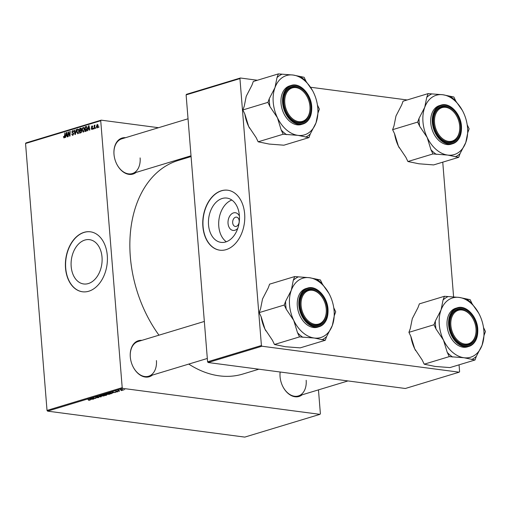 <?xml version="1.0" encoding="UTF-8"?>
<svg xmlns="http://www.w3.org/2000/svg" width="511" height="511" viewBox="0 0 511 511"><rect width="100%" height="100%" fill="white"/><g stroke="black" fill="none" stroke-linecap="round" stroke-linejoin="round"><path stroke-width="0.77" d="M237.813 228.264A8.923 6.145 97.5 0 1 228.04 223.441A8.923 6.145 97.5 0 1 232.122 213.541A8.923 6.145 97.5 0 1 239.416 216.051M239.174 220.816A4.708 3.238 -82.5 0 0 236.542 217.137A4.708 3.238 -82.5 0 0 232.677 222.783A4.708 3.238 -82.5 0 0 235.309 226.462A4.708 3.238 -82.5 0 0 239.174 220.816M239.384 215.553A22.343 15.381 -82.5 0 0 226.871 198.076A22.343 15.381 -82.5 0 0 208.533 224.897A22.343 15.381 -82.5 0 0 221.039 242.374A22.343 15.381 -82.5 0 0 239.384 215.553M231.828 200.037A22.343 15.381 -82.5 0 0 218.778 226.245A22.343 15.381 -82.5 0 0 226.335 241.76M244.648 213.879A30.245 20.823 -82.5 0 0 227.714 190.213A30.245 20.823 -82.5 0 0 202.88 226.52A30.245 20.823 -82.5 0 0 219.813 250.186A30.245 20.823 -82.5 0 0 244.648 213.879M227.81 190.226A30.245 20.823 -82.5 0 0 203.078 226.545A30.245 20.823 -82.5 0 0 219.915 250.198M71.176 266.48A22.343 15.381 97.5 0 1 89.514 239.659A22.343 15.381 97.5 0 1 102.021 257.142A22.343 15.381 97.5 0 1 83.683 283.963A22.343 15.381 97.5 0 1 71.176 266.48M107.284 255.462A30.245 20.823 -82.5 0 0 90.351 231.802A30.245 20.823 -82.5 0 0 65.523 268.109A30.245 20.823 -82.5 0 0 82.456 291.775A30.245 20.823 -82.5 0 0 107.284 255.462M90.447 231.815A30.245 20.823 -82.5 0 0 65.715 268.134A30.245 20.823 -82.5 0 0 82.552 291.787M302.148 394.811A18.818 13.037 -106.8 0 1 283.132 387.108A18.818 13.037 -106.8 0 1 280.085 377.029A18.818 13.037 -106.8 0 1 280.054 376.658A18.818 13.037 -106.8 0 1 280.13 372.002M280.188 372.014A18.147 12.571 73.2 0 0 280.073 376.863A18.147 12.571 73.2 0 0 280.092 377.124M152.399 375.093A18.818 13.037 -106.8 0 1 133.384 367.39A18.818 13.037 -106.8 0 1 130.331 357.31A18.818 13.037 -106.8 0 1 130.299 356.94A18.818 13.037 -106.8 0 1 141.879 340.358M204.336 321.445L138.111 341.495A18.147 12.571 73.2 0 0 130.318 357.144A18.147 12.571 73.2 0 0 130.343 357.406M136.092 172.424A18.818 13.037 -106.8 0 1 117.076 164.721A18.818 13.037 -106.8 0 1 114.023 154.641A18.818 13.037 -106.8 0 1 113.991 154.271A18.818 13.037 -106.8 0 1 125.572 137.683M188.035 118.776L121.803 138.826A18.147 12.571 73.2 0 0 114.01 154.475A18.147 12.571 73.2 0 0 114.036 154.737M258.853 369.204L242.891 374.033A111.577 77.27 -106.8 0 1 188.757 364.081M158.972 335.178A111.577 77.27 -106.8 0 1 130.318 256.682A111.577 77.27 -106.8 0 1 178.224 160.46L191.076 156.57M122.199 387.657L122.736 388.373L47.561 411.138L47.025 410.416L122.199 387.657L100.724 120.743L25.55 143.502L25.978 142.914L101.159 120.155L158.525 127.705M122.736 388.373L319.956 414.344L320.384 413.75L318.468 389.867M108.754 393.662C109.839 393.802 110.018 394.032 109.303 394.351L105.675 394.166L108.754 393.662M109.769 394.045L109.303 394.351L109.258 393.751M105.668 394.058L106.128 393.802M113.174 392.761L111.871 392.084L115.697 392.397L113.161 392.589M90.096 399.819L90.121 400.158L88.435 400.209L89.751 400.1L87.892 399.347L90.121 400.158L89.974 399.794M89.751 400.1L89.54 399.698M98.719 397.124L98.693 397.564L96.541 397.718L98.412 397.232L95.448 397.43L95.461 397.034L97.39 396.875L95.768 397.322L98.719 397.124L98.693 397.564L98.655 397.117M98.316 397.507L98.399 397.098M95.416 397.047L95.448 397.43L95.461 397.034M95.832 396.938L95.768 397.322M99.319 395.884L101.287 396.76L100.852 396.894L96.975 396.593L100.641 396.747L99.319 395.884M103.356 395.297C104.436 395.437 104.621 395.667 103.905 395.987L100.277 395.801L103.356 395.297M104.372 395.68L103.905 395.987L103.854 395.386M100.265 395.693L100.731 395.437M124.32 389.574L124.722 389.663L124.32 389.574M47.561 411.138L244.782 437.103L319.956 414.344M106.627 394.684L106.748 395.105L105.445 395.501L102.609 394.888L105.164 394.473L106.627 394.684L106.748 395.105L106.716 394.696M106.275 394.658L105.215 394.901L105.528 394.562M90.945 399.493L89.636 398.816L93.468 399.129L90.926 399.321M92.427 398.542L93.8 399.027L90.977 398.414L95.129 398.401L93.053 397.782L95.889 398.395L92.427 398.542M117.869 391.4L117.9 391.752L116.259 391.886L117.671 391.522L115.543 391.356L117.064 391.222L115.825 391.554L117.984 391.413L117.9 391.752L117.984 391.413M112.222 393.068L110.849 393.866L108.013 393.253L111.334 392.85L112.394 393.24M122.704 389.638L123.17 390.155L121.382 390.27L120.883 389.74L122.704 389.638M123.515 389.925L123.17 390.155L123.132 389.714M120.519 389.963L120.883 389.74M121.196 390.519L121.605 390.608L121.196 390.519M119.491 390.819L117.9 390.66L118.98 390.353L119.491 390.819L118.967 390.353M118.922 391.209L119.325 391.298L118.922 391.209M93.436 128.983L93.098 129.085L93.117 128.408L93.462 128.306L93.436 128.983M95.717 128.293L95.378 128.395L95.397 127.718L95.742 127.616L95.717 128.293M83.376 132.087L82.105 130.446L82.386 128.287L83.293 127.303L84.583 129.002L83.063 132.119M87.809 130.688L87.445 130.797L88.588 125.757L88.997 125.636L89.815 130.081L89.47 130.184L89.265 128.964L88.109 129.315L87.809 130.688M80.859 132.79L79.556 133.186L79.742 128.44L81.025 128.127L81.556 129.028L81.198 130.279L81.677 131.084L80.859 132.79M75.398 134.444L74.964 134.572L74.101 130.145L74.44 130.043L75.181 133.837L76.082 129.545L76.446 129.436L75.398 134.444M64.194 137.893L63.447 136.661L63.779 136.501L64.175 137.357L65.018 132.892L64.891 136.373L63.939 137.919M63.779 136.91L64.693 137.421M68.257 136.603L67.912 136.712L68.104 131.959L68.455 131.851L69.7 135.46L69.841 131.436L70.179 131.333L70.001 136.079L69.643 136.188L68.397 132.592L68.257 136.603M47.025 410.416L25.55 143.502M65.58 137.414L65.21 137.529L66.353 132.49L66.769 132.368L67.58 136.807L67.241 136.916L67.03 135.696L65.874 136.047L65.58 137.414M72.766 135.3L71.636 134.054L72.741 134.757L73.341 133.793L71.815 132.023L72.626 130.529L73.686 131.672L72.658 131.072L72.153 131.889L73.673 133.646L72.358 135.345M72.108 134.546L73.38 134.847M73.597 131.142L72.658 131.072M77.979 133.722L76.701 132.081L76.989 129.922L77.896 128.938L79.179 130.637L77.659 133.754M92.434 126.051L91.891 125.981L92.74 126.754L91.91 126.396L91.59 126.964L92.689 128.28L91.967 129.487L91.067 128.542L91.954 129.066L92.357 128.421L91.258 127.137L92.184 125.942M92.44 129.168L91.788 129.085L92.465 129.136M92.408 126.92L91.91 126.396M85.918 131.257L84.96 131.551L85.139 126.805L86.365 126.492L87.228 128.089L86.429 130.988L85.918 131.257M97.243 127.891L96.33 126.805L97.231 124.358L98.131 125.514L96.994 127.916M94.414 128.689L94.075 128.791L94.203 125.336L94.548 125.233L94.516 125.949L95.001 125.035L94.414 128.689M98.84 127.348L98.502 127.45L98.521 126.773L98.866 126.671L98.84 127.348M261.415 345.506L261.951 346.222L208.124 362.523L207.587 361.807L261.415 345.506L239.94 78.592L186.113 94.893L186.541 94.299L240.374 78.004L257.397 80.246M310.516 87.24L407.146 99.964M208.124 362.523L405.338 388.488L459.172 372.193L459.6 371.599L459.057 364.828M453.596 296.917L442.75 162.159M261.951 346.222L459.172 372.193M207.587 361.807L186.113 94.893M240.374 78.004L239.94 78.592M101.159 120.155L100.724 120.743M283.088 387.019A18.147 12.571 73.2 0 0 298.379 395.948A18.147 12.571 73.2 0 0 306.172 380.299M133.339 367.307A18.147 12.571 73.2 0 0 148.631 376.237A18.147 12.571 73.2 0 0 156.423 360.581M117.032 164.631A18.147 12.571 73.2 0 0 132.323 173.561A18.147 12.571 73.2 0 0 140.116 157.912M68.519 132.017L68.104 131.959M70.02 135.498L69.7 135.46M70.071 134.265L69.726 134.221M70.173 131.48L69.841 131.436M69.177 133.812L68.755 133.754M68.742 132.636L68.397 132.592M66.8 132.547L66.353 132.49M67.382 135.747L67.03 135.696M66.36 133.959L66.021 135.453L66.941 135.179L66.551 132.943L66.36 133.959M67.363 135.632L66.021 135.453M66.877 132.988L66.551 132.943M67.286 135.223L66.941 135.179M63.824 137.133L63.453 137.089M63.779 136.705L63.447 136.661M65.012 133.045L64.68 133.001M71.981 134.099L71.636 134.054M73.68 133.837L73.341 133.793M73.654 133.48L73.22 133.422M73.546 133.071L72.281 132.905M72.185 132.068L71.815 132.023M74.472 130.196L74.101 130.145M75.513 133.882L75.181 133.837M76.414 129.59L76.082 129.545M77.059 132.125L76.701 132.081M77.391 129.973L76.989 129.922M77.282 130.19L77.046 131.998L77.959 133.179L78.841 130.688L77.928 129.475L77.282 130.19M78.937 129.558L77.928 129.475M79.186 130.733L78.841 130.688M78.585 133.262L77.749 133.199L78.547 133.307M81.498 128.67L79.742 128.44M80.061 128.887L80.003 130.369L81.089 129.845L81.223 129.149L80.061 128.887M81.549 130.573L80.003 130.369M81.562 129.194L80.636 128.715M81.447 129.896L81.089 129.845M79.984 130.925L79.92 132.528L80.885 132.208L81.338 131.174L80.7 130.707L79.984 130.925M81.089 132.681L79.92 132.528M81.683 131.218L80.7 130.707M81.434 132.279L80.885 132.208M91.437 128.651L91.073 128.6M91.424 128.587L91.067 128.542M92.695 128.465L92.357 128.421M92.683 128.21L92.261 128.152M91.635 127.188L91.258 127.137M89.029 125.821L88.588 125.757M89.617 129.015L89.265 128.964M88.588 127.233L88.25 128.727L89.169 128.446L88.786 126.211L88.588 127.233M89.597 128.9L88.25 128.727M89.112 126.255L88.786 126.211M89.521 128.491L89.169 128.446M86.998 127.047L85.139 126.805M85.458 127.252L85.324 130.893L86.889 128.165L86.385 127.054L85.458 127.252M86.378 131.033L85.324 130.893M86.346 127.047L85.95 127.105M87.24 128.21L86.889 128.165M86.563 130.867L85.752 130.759M82.456 130.49L82.105 130.446M82.788 128.338L82.386 128.287M82.68 128.555L82.443 130.362L83.357 131.544L84.238 129.053L83.325 127.839L82.68 128.555M84.341 127.922L83.325 127.839M84.59 129.098L84.238 129.053M83.983 131.627L83.152 131.563L83.951 131.672M96.688 126.856L96.33 126.805M97.25 124.78L96.662 126.651L97.211 127.475L97.793 125.617L97.25 124.78L97.997 124.856M98.003 124.882L97.48 124.812M98.138 125.661L97.793 125.617M97.697 127.539L97.09 127.488L97.678 127.565M95.736 127.763L95.397 127.718M94.541 125.38L94.203 125.336M93.456 128.453L93.117 128.408M98.859 126.817L98.521 126.773M103.286 394.856L105.125 394.696L103.273 394.69M104.487 394.952L105.458 395.322L106.403 395.029M105.215 394.901L104.499 395.118M101.101 395.348L100.801 395.75L101.683 396.031L103.535 395.929L103.822 395.38M102.973 395.258L100.801 395.75M103.535 395.929L102.979 395.393M100.827 396.555L100.852 396.894M90.179 399.117L91.654 399.104L90.179 399.117M112.407 392.384L113.883 392.371L112.407 392.384M108.671 393.055L110.855 393.687L111.845 392.94M109.648 392.831L108.683 393.221M110.964 392.812L109.661 392.953M111.289 393.559C112.101 393.278 111.992 393.074 110.976 392.946M106.499 393.713L106.199 394.115L107.08 394.396L108.932 394.294L109.22 393.745M108.37 393.623L106.199 394.115M108.932 394.294L108.383 393.757M121.171 389.669L121.682 390.161L122.864 390.11L122.359 389.733L121.177 389.784L121.682 390.161M122.353 389.599L122.864 390.11M328.873 293.301L322.415 284.148L320.403 279.958L309.391 277.703A30.992 21.462 -106.8 0 1 329.027 293.595A30.992 21.462 -106.8 0 1 329.908 295.32A30.992 21.462 -106.8 0 1 334.053 310.19A30.992 21.462 -106.8 0 1 332.335 325.488A30.992 21.462 -106.8 0 1 314.246 338.027A30.992 21.462 73.2 0 1 293.736 320.403A30.992 21.462 -106.8 0 1 289.533 304.926A30.992 21.462 -106.8 0 1 291.308 290.242L285.604 301.292L284.231 305.035L286.243 309.225L293.736 320.403L297.511 332.706L299.523 336.896L314.246 338.027L325.258 340.281L326.631 336.538L332.335 325.488L334.328 315.555L335.701 311.812L333.753 307.756M285.604 301.292A33.681 23.327 73.2 0 0 285.745 305.233A33.681 23.327 73.2 0 0 286.243 309.225M300.142 305.521A18.818 13.037 -106.8 0 1 312.202 288.983A18.818 13.037 -106.8 0 1 327.212 309.085A18.818 13.037 -106.8 0 1 319.005 325.354A18.818 13.037 -106.8 0 1 303.227 315.964A18.818 13.037 -106.8 0 1 300.174 305.891A18.818 13.037 -106.8 0 1 300.142 305.521M326.261 309.161A18.147 12.571 73.2 0 0 326.222 308.708A18.147 12.571 -106.8 0 1 326.235 308.804A18.147 12.571 -106.8 0 1 326.337 311.231A18.147 12.571 -106.8 0 1 318.474 324.811A18.147 12.571 73.2 0 0 326.261 309.161M323.335 299.171A18.147 12.571 73.2 0 0 307.954 290.076A18.147 12.571 73.2 0 0 300.161 305.725A18.147 12.571 73.2 0 0 300.187 305.987A18.147 12.571 -106.8 0 1 300.085 303.655A18.147 12.571 -106.8 0 1 307.954 290.076A18.147 12.571 -106.8 0 1 323.291 299.088A18.147 12.571 -106.8 0 1 323.335 299.171M327.902 309.296A20.165 13.963 -106.8 0 1 319.241 326.682C325.469 324.223 328.394 318.404 328.011 309.225C327.34 296.572 316.258 284.972 307.558 288.089L305.98 288.562A20.165 13.963 73.2 0 0 297.319 305.955A20.165 13.963 73.2 0 0 317.663 327.161L319.241 326.682A20.165 13.963 -106.8 0 1 298.897 305.476A20.165 13.963 -106.8 0 1 307.558 288.089A20.165 13.963 -106.8 0 1 324.626 298.149M325.258 340.281L300.2 347.87L285.477 346.739L274.464 344.484L272.452 340.294L264.96 329.116L261.185 316.814L259.173 312.623L284.231 305.035M274.464 344.484L299.523 336.896M259.173 312.623L260.546 308.88L262.533 298.954L268.237 287.897L269.61 284.154L294.668 276.566L293.295 280.309L291.308 290.242A30.992 21.462 -106.8 0 1 309.391 277.703L294.668 276.566M265.848 330.86L265.841 330.841A30.992 21.462 -106.8 0 1 265.841 330.841A30.992 21.462 -106.8 0 1 264.96 329.116A30.992 21.462 -106.8 0 1 261.121 316.679M303.183 315.881A18.147 12.571 73.2 0 0 318.474 324.811A18.147 12.571 -106.8 0 1 303.183 315.881M334.328 315.555A33.681 23.327 73.2 0 0 334.124 310.956L334.053 310.19M322.415 284.148A33.681 23.327 73.2 0 0 317.018 279.511M298.054 277.013A33.681 23.327 73.2 0 0 293.295 280.309M297.511 332.706A33.681 23.327 73.2 0 0 302.908 337.337M321.873 339.834A33.681 23.327 73.2 0 0 326.631 336.538M301.036 303.655A17.476 12.104 73.2 0 0 313.556 324A17.476 12.104 73.2 0 0 326.318 310.95A17.476 12.104 73.2 0 0 326.216 308.612A17.476 12.104 73.2 0 0 323.38 299.254A17.476 12.104 73.2 0 0 309.423 290.376A17.476 12.104 73.2 0 0 301.036 303.655M451.111 327.379A17.476 12.104 73.2 0 0 465.662 344.101A17.476 12.104 73.2 0 0 475.965 328.33A17.476 12.104 73.2 0 0 475.747 326.657A17.476 12.104 73.2 0 0 473.129 318.973A17.476 12.104 73.2 0 0 457.805 310.484A17.476 12.104 73.2 0 0 451.111 327.379M475.971 328.426A18.147 12.571 -106.8 0 1 475.984 328.522A18.147 12.571 -106.8 0 1 468.223 344.529A18.147 12.571 -106.8 0 1 452.931 335.599A18.147 12.571 73.2 0 0 468.223 344.529A18.147 12.571 73.2 0 0 476.016 328.88A18.147 12.571 73.2 0 0 475.971 328.426M449.935 325.705A18.147 12.571 -106.8 0 1 457.703 309.787A18.147 12.571 -106.8 0 1 473.039 318.807A18.147 12.571 -106.8 0 1 473.084 318.89A18.147 12.571 73.2 0 0 457.703 309.787A18.147 12.571 73.2 0 0 449.91 325.443A18.147 12.571 73.2 0 0 449.935 325.705M478.622 313.019L472.164 303.866L470.158 299.676L459.146 297.415A30.992 21.462 -106.8 0 1 478.781 313.313A30.992 21.462 -106.8 0 1 479.657 315.038A30.992 21.462 -106.8 0 1 483.802 329.908A30.992 21.462 -106.8 0 1 482.084 345.206A30.992 21.462 -106.8 0 1 464.001 357.745A30.992 21.462 73.2 0 1 443.484 340.122A30.992 21.462 -106.8 0 1 439.281 324.645A30.992 21.462 -106.8 0 1 441.057 309.96L435.353 321.01L433.98 324.753L435.992 328.943L443.484 340.122L447.266 352.424L449.271 356.614L464.001 357.745L475.006 360L476.38 356.256L482.084 345.206L484.077 335.273L485.45 331.53L483.502 327.474M435.353 321.01A33.681 23.327 73.2 0 0 435.493 324.951A33.681 23.327 73.2 0 0 435.992 328.943M449.891 325.239A18.818 13.037 -106.8 0 1 461.95 308.701A18.818 13.037 -106.8 0 1 476.961 328.803A18.818 13.037 -106.8 0 1 468.753 345.066A18.818 13.037 -106.8 0 1 452.976 335.682A18.818 13.037 -106.8 0 1 449.923 325.603A18.818 13.037 -106.8 0 1 449.891 325.239M477.651 329.014A20.165 13.963 -106.8 0 1 468.989 346.401C475.217 343.941 478.143 338.122 477.759 328.943C477.089 316.29 466.006 304.69 457.307 307.801L455.729 308.28A20.165 13.963 73.2 0 0 447.068 325.673A20.165 13.963 73.2 0 0 467.412 346.88L468.989 346.401A20.165 13.963 -106.8 0 1 448.645 325.194A20.165 13.963 -106.8 0 1 457.307 307.801A20.165 13.963 -106.8 0 1 474.374 317.868M475.006 360L449.948 367.588L435.225 366.457L424.213 364.196L422.201 360.006L414.715 348.834L410.933 336.532L408.921 332.342L433.98 324.753M424.213 364.196L449.271 356.614M408.921 332.342L410.295 328.599L412.288 318.666L417.992 307.616L419.365 303.873L444.423 296.284L443.05 300.027L441.057 309.96A30.992 21.462 -106.8 0 1 459.146 297.415L444.423 296.284M415.59 350.559L415.596 350.578A30.992 21.462 -106.8 0 1 415.59 350.559A30.992 21.462 -106.8 0 1 414.715 348.834A30.992 21.462 -106.8 0 1 410.87 336.398M484.077 335.273A33.681 23.327 73.2 0 0 483.879 330.668L483.802 329.908M472.164 303.866A33.681 23.327 73.2 0 0 466.773 299.229M447.802 296.731A33.681 23.327 73.2 0 0 443.05 300.027M447.266 352.424A33.681 23.327 73.2 0 0 452.657 357.055M471.627 359.552A33.681 23.327 73.2 0 0 476.38 356.256M309.692 104.27A17.476 12.104 73.2 0 0 307.073 96.585A17.476 12.104 73.2 0 0 291.743 88.096A17.476 12.104 73.2 0 0 285.049 104.991A17.476 12.104 73.2 0 0 299.606 121.714A17.476 12.104 73.2 0 0 309.909 105.943A17.476 12.104 73.2 0 0 309.692 104.27M283.88 103.311A18.147 12.571 -106.8 0 1 291.647 87.4A18.147 12.571 -106.8 0 1 306.983 96.413A18.147 12.571 -106.8 0 1 307.028 96.502A18.147 12.571 73.2 0 0 291.647 87.4A18.147 12.571 73.2 0 0 283.854 103.05A18.147 12.571 73.2 0 0 283.88 103.311M309.915 106.039A18.147 12.571 -106.8 0 1 309.928 106.135A18.147 12.571 -106.8 0 1 302.167 122.142A18.147 12.571 -106.8 0 1 286.875 113.212A18.147 12.571 73.2 0 0 302.167 122.142A18.147 12.571 73.2 0 0 309.96 106.486A18.147 12.571 73.2 0 0 309.915 106.039M308.951 137.612L283.892 145.201L269.169 144.064L258.157 141.809L256.145 137.619L248.653 126.441L244.878 114.145L242.866 109.954L244.239 106.211L246.225 96.279L251.929 85.228L253.303 81.485L278.361 73.897L276.988 77.64L275.001 87.566L269.297 98.623L267.924 102.366L269.936 106.556L277.428 117.734L281.203 130.03L283.215 134.221L297.939 135.358L308.951 137.612L310.324 133.869L316.028 122.812L318.021 112.886L319.394 109.143L317.446 105.087M312.566 90.632L306.108 81.473L304.096 77.282L293.084 75.028A30.992 21.462 73.2 0 1 312.726 90.926A30.992 21.462 73.2 0 1 313.601 92.651A30.992 21.462 -106.8 0 1 317.746 107.521A30.992 21.462 -106.8 0 1 317.804 108.128A30.992 21.462 -106.8 0 1 316.028 122.812A30.992 21.462 -106.8 0 1 297.939 135.358A30.992 21.462 -106.8 0 1 277.428 117.734A30.992 21.462 -106.8 0 1 275.001 87.566A30.992 21.462 -106.8 0 1 293.084 75.028L278.361 73.897M318.021 112.886A33.681 23.327 73.2 0 0 317.88 108.945A33.681 23.327 73.2 0 0 317.823 108.281L317.746 107.521M310.905 106.409A18.818 13.037 -106.8 0 1 302.697 122.678A18.818 13.037 -106.8 0 1 286.92 113.295A18.818 13.037 -106.8 0 1 283.867 103.216A18.818 13.037 -106.8 0 1 283.835 102.845A18.818 13.037 -106.8 0 1 295.895 86.314A18.818 13.037 -106.8 0 1 310.905 106.409M311.595 106.627A20.165 13.963 -106.8 0 1 302.934 124.013C309.161 121.548 312.087 115.729 311.704 106.556C311.033 93.903 299.944 82.303 291.251 85.414L289.673 85.893A20.165 13.963 73.2 0 0 281.012 103.286A20.165 13.963 73.2 0 0 301.356 124.492L302.934 124.013A20.165 13.963 -106.8 0 1 282.589 102.807A20.165 13.963 -106.8 0 1 291.251 85.414A20.165 13.963 -106.8 0 1 308.318 95.48M258.157 141.809L283.215 134.221M242.866 109.954L267.924 102.366M249.54 128.191L249.534 128.172A30.992 21.462 -106.8 0 1 249.534 128.172A30.992 21.462 -106.8 0 1 248.653 126.441A30.992 21.462 -106.8 0 1 244.814 114.01M269.297 98.623A33.681 23.327 73.2 0 0 269.936 106.556M281.203 130.03A33.681 23.327 73.2 0 0 286.601 134.668M305.565 137.165A33.681 23.327 73.2 0 0 310.324 133.869M306.108 81.473A33.681 23.327 73.2 0 0 300.711 76.842M281.746 74.344A33.681 23.327 73.2 0 0 276.988 77.64M459.759 127.999A17.476 12.104 73.2 0 0 459.657 125.661A17.476 12.104 73.2 0 0 456.828 116.304A17.476 12.104 73.2 0 0 442.871 107.419A17.476 12.104 73.2 0 0 434.478 120.698A17.476 12.104 73.2 0 0 446.997 141.042A17.476 12.104 73.2 0 0 459.759 127.999M433.526 120.698A18.147 12.571 -106.8 0 1 441.395 107.118A18.147 12.571 -106.8 0 1 456.732 116.131A18.147 12.571 -106.8 0 1 456.783 116.221A18.147 12.571 73.2 0 0 441.395 107.118A18.147 12.571 73.2 0 0 433.603 122.768A18.147 12.571 73.2 0 0 433.628 123.03A18.147 12.571 -106.8 0 1 433.526 120.698M459.67 125.757A18.147 12.571 -106.8 0 1 459.676 125.853A18.147 12.571 -106.8 0 1 459.785 128.274A18.147 12.571 -106.8 0 1 451.916 141.86A18.147 12.571 -106.8 0 1 436.624 132.93A18.147 12.571 73.2 0 0 451.916 141.86A18.147 12.571 73.2 0 0 459.708 126.204A18.147 12.571 73.2 0 0 459.67 125.757M458.706 157.331L433.641 164.919L418.918 163.782L407.912 161.527L405.9 157.337L398.408 146.159L394.626 133.863L392.614 129.673L393.987 125.923L395.98 115.997L401.684 104.947L403.058 101.204L428.116 93.615L426.742 97.358L424.75 107.284L419.046 118.341L417.672 122.084L419.684 126.274L427.177 137.453L430.958 149.749L432.97 153.939L447.693 155.076L458.706 157.331L460.079 153.587L465.777 142.531L467.769 132.605L469.143 128.861L467.195 124.805M462.314 110.35L455.863 101.191L453.851 97.001L442.839 94.746A30.992 21.462 73.2 0 1 462.474 110.638A30.992 21.462 73.2 0 1 463.356 112.369A30.992 21.462 -106.8 0 1 467.501 127.239A30.992 21.462 -106.8 0 1 467.552 127.846A30.992 21.462 -106.8 0 1 465.777 142.531A30.992 21.462 -106.8 0 1 447.693 155.076A30.992 21.462 -106.8 0 1 427.177 137.453A30.992 21.462 -106.8 0 1 424.75 107.284A30.992 21.462 -106.8 0 1 442.839 94.746L428.116 93.615M467.769 132.605A33.681 23.327 73.2 0 0 467.629 128.663A33.681 23.327 73.2 0 0 467.571 127.999L467.501 127.239M460.654 126.128A18.818 13.037 -106.8 0 1 452.446 142.397A18.818 13.037 -106.8 0 1 436.669 133.013A18.818 13.037 -106.8 0 1 433.615 122.934A18.818 13.037 -106.8 0 1 433.584 122.563A18.818 13.037 -106.8 0 1 445.649 106.033A18.818 13.037 -106.8 0 1 460.654 126.128M461.344 126.338A20.165 13.963 -106.8 0 1 452.689 143.732C458.916 141.266 461.835 135.447 461.459 126.268C460.781 113.614 449.699 102.021 440.999 105.132L439.422 105.611A20.165 13.963 73.2 0 0 430.76 122.998A20.165 13.963 73.2 0 0 451.111 144.211L452.689 143.732A20.165 13.963 -106.8 0 1 432.338 122.525A20.165 13.963 -106.8 0 1 440.999 105.132A20.165 13.963 -106.8 0 1 458.067 115.199M407.912 161.527L432.97 153.939M392.614 129.673L417.672 122.084M399.283 147.89L399.295 147.903A30.992 21.462 -106.8 0 1 399.283 147.89A30.992 21.462 -106.8 0 1 398.408 146.159A30.992 21.462 -106.8 0 1 394.562 133.729M419.046 118.341A33.681 23.327 73.2 0 0 419.684 126.274M430.958 149.749A33.681 23.327 73.2 0 0 436.349 154.386M455.32 156.883A33.681 23.327 73.2 0 0 460.079 153.587M455.863 101.191A33.681 23.327 73.2 0 0 450.466 96.56M431.501 94.062A33.681 23.327 73.2 0 0 426.742 97.358M67.082 134.106L66.73 134.061M64.884 136.405L64.552 136.36M73.603 133.23L72.709 133.116M75.724 132.873L75.379 132.828M81.236 130.292L80.553 130.203M81.332 132.438L80.553 132.336M92.644 128.031L91.91 127.935M89.316 127.373L88.965 127.328M86.729 126.664L85.95 126.556M299.465 305.431A19.763 13.688 73.2 0 0 315.223 326.535A19.763 13.688 73.2 0 0 327.89 309.174A19.763 13.688 73.2 0 0 312.132 288.07A19.763 13.688 73.2 0 0 299.465 305.431M449.214 325.149A19.763 13.688 73.2 0 0 464.972 346.254A19.763 13.688 73.2 0 0 477.638 328.892A19.763 13.688 73.2 0 0 461.88 307.788A19.763 13.688 73.2 0 0 449.214 325.149M311.582 106.499A19.763 13.688 73.2 0 0 295.824 85.394A19.763 13.688 73.2 0 0 283.158 102.762A19.763 13.688 73.2 0 0 298.916 123.866A19.763 13.688 73.2 0 0 311.582 106.499M461.331 126.217A19.763 13.688 73.2 0 0 445.573 105.113A19.763 13.688 73.2 0 0 432.906 122.474A19.763 13.688 73.2 0 0 448.671 143.578A19.763 13.688 73.2 0 0 461.331 126.217M64.06 137.363L64.68 137.446M72.46 134.789L73.335 134.904M80.942 128.663L81.517 128.74M81.025 130.663L81.619 130.739M92.063 126.383L92.689 126.466M148.631 376.237L207.319 358.467M347.972 380.938L298.379 395.948M191.012 155.791L132.323 173.561"/></g></svg>
